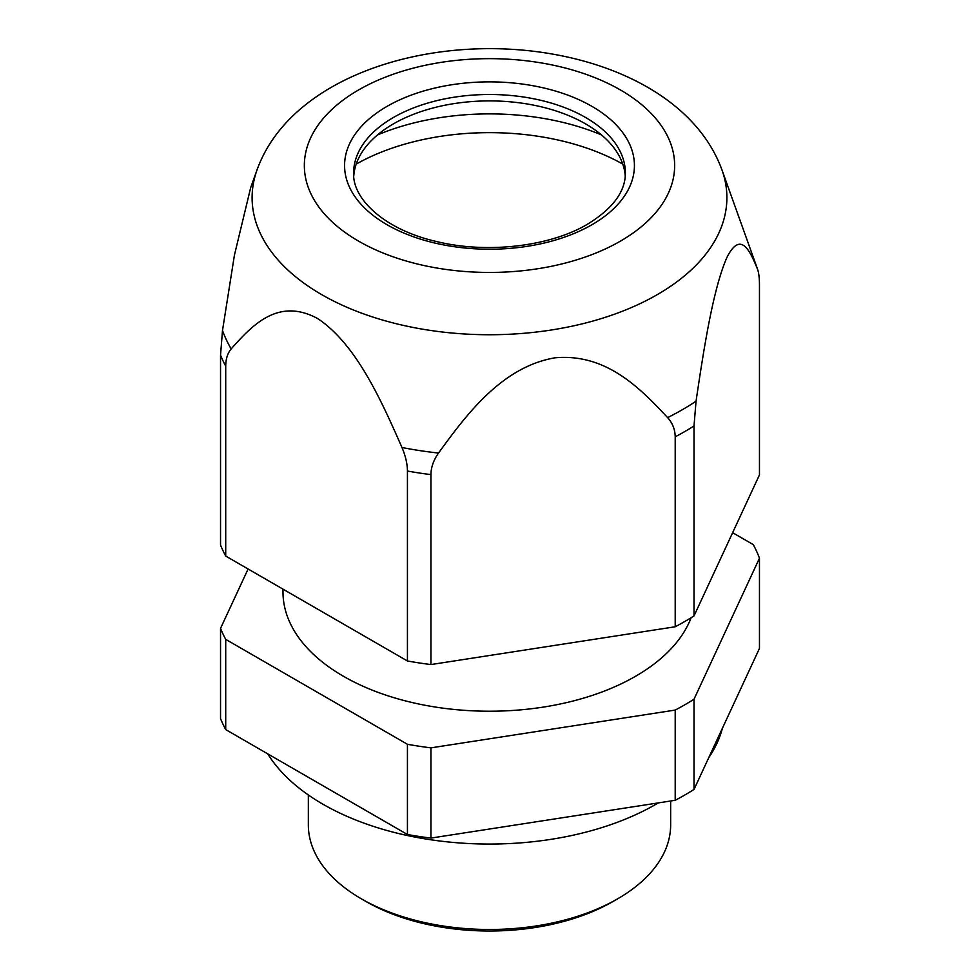<?xml version="1.0" encoding="UTF-8"?>
<svg xmlns="http://www.w3.org/2000/svg" width="980" height="980" viewBox="0 0 980 980"><rect width="100%" height="100%" fill="white"/><g stroke="black" fill="none" stroke-linecap="round" stroke-linejoin="round"><path stroke-width="1.47" d="M220.537 628.388A276.25 159.495 0 0 0 225.719 639.377L225.719 729.598A276.25 159.495 0 0 1 220.537 718.61L220.537 628.388L248.099 569M225.719 729.598L407.435 834.507A276.25 159.495 0 0 0 411.723 835.266A276.25 159.495 0 0 0 430.93 838.084L675.208 800.293A276.25 159.495 0 0 0 694.011 789.439L759.463 648.405L759.463 558.184A276.25 159.495 0 0 0 753.277 544.611L732.636 532.691M675.208 800.293L675.208 710.071A276.25 159.495 0 0 0 694.011 699.218L759.463 558.184M430.93 838.084L430.93 747.863L675.208 710.071M407.435 834.507L407.435 744.286A276.25 159.495 0 0 0 411.723 745.033A276.25 159.495 0 0 0 430.93 747.863M225.719 639.377L407.435 744.286M694.011 789.439L694.011 699.218M308.345 794.976L308.345 824.903A181.153 104.591 0 0 0 361.399 898.856A181.153 104.591 0 0 0 438.501 925.255A181.153 104.591 0 0 0 617.596 898.856A181.153 104.591 0 0 0 670.651 824.903L670.651 801.003M361.399 898.856L365.932 901.465A174.746 100.891 0 0 0 440.302 926.933A174.746 100.891 0 0 0 613.063 901.465L617.596 898.856M282.987 589.139L282.987 591.994A206.511 119.229 0 0 0 431.359 706.396A206.511 119.229 0 0 0 691.145 617.706M225.719 556.077A276.25 159.495 0 0 1 220.537 545.088L220.537 355.14L222.497 330.517L234.428 255.143L250.672 187.658L257.042 169.895A237.393 137.053 180 0 0 422.662 329.194A237.393 137.053 180 0 0 721.954 169.895L756.572 266.438A272.746 157.462 180 0 1 757.43 268.937C750.055 251.088 740.954 230.41 727.234 256.785C713.036 288.304 703.579 350.534 696.045 401.2A272.746 157.462 180 0 1 667.613 417.615C640.099 388.141 606.118 353.106 554.888 357.823C501.932 366.961 466.627 414.271 438.526 453.054A272.746 157.462 180 0 1 412.715 449.465A272.746 157.462 180 0 1 401.971 447.505C381.465 400.832 356.205 343.992 317.569 318.512C277.953 297.099 252.032 325.544 231.182 348.892C227.605 353.155 225.792 358.888 225.719 366.128L225.719 556.077L407.435 660.986L407.435 471.037C407.362 463.724 405.536 455.872 401.971 447.505M407.435 660.986A276.25 159.495 0 0 0 411.723 661.733A276.25 159.495 0 0 0 430.93 664.562L430.93 474.614C431.029 467.313 433.564 460.122 438.526 453.054M430.93 664.562L675.208 626.771A276.25 159.495 0 0 0 694.011 615.918L694.011 425.969L696.045 401.2M675.208 626.771L675.208 436.823C675.098 429.546 672.574 423.152 667.613 417.615M694.011 615.918L759.463 474.884L759.463 284.935C759.439 277.695 758.765 272.367 757.43 268.937L756.572 266.438M622.778 164.113A190.206 109.809 0 0 0 356.218 164.113M601.536 134.958A190.206 109.809 0 0 0 377.459 134.958M353.755 176.02A135.865 78.437 180 0 1 393.421 123.872L393.421 123.872A135.865 78.437 180 0 1 585.562 123.872A135.865 78.437 180 0 1 625.24 176.02M267.748 753.865A235.494 135.963 0 0 0 322.984 804.237A235.494 135.963 0 0 0 658.291 802.914M708.699 757.785A235.494 135.963 0 0 0 722.37 728.348M220.537 355.14A276.25 159.495 0 0 0 225.719 366.128M222.497 330.517A272.746 157.462 0 0 0 231.182 348.892M407.435 471.037A276.25 159.495 0 0 0 411.723 471.784A276.25 159.495 0 0 0 430.93 474.614M675.208 436.823A276.25 159.495 0 0 0 694.011 425.969M437.374 268.116A185.147 106.894 0 0 0 667.16 195.645A185.147 106.894 0 0 0 541.621 62.977A185.147 106.894 0 0 0 311.836 135.448A185.147 106.894 0 0 0 437.374 268.116M387.026 106.379A144.918 83.668 0 0 0 387.026 224.714A144.918 83.668 0 0 0 591.969 224.714A144.918 83.668 0 0 0 591.969 106.379A144.918 83.668 0 0 0 387.026 106.379M625.363 172.946A135.865 78.437 0 0 0 541.487 100.475A135.865 78.437 0 0 0 393.433 117.478A135.865 78.437 0 0 0 353.633 172.946C352.273 199.234 385.103 229.908 436.627 241.546C486.974 253.979 550.025 246.531 587.437 224.261C612.868 208.618 625.51 191.517 625.363 172.946M257.042 169.895C290.925 75.815 429.889 33.099 550.699 53.765C630.336 67.265 699.071 107.224 721.954 169.895"/></g></svg>
